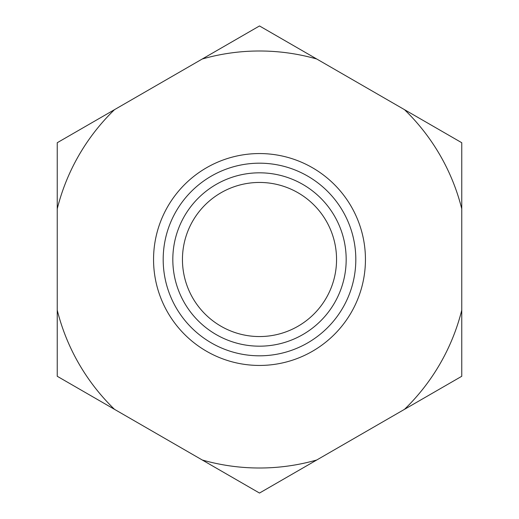 <?xml version="1.0" encoding="UTF-8"?>
<svg xmlns="http://www.w3.org/2000/svg" width="519" height="519" viewBox="0 0 519 519"><rect width="100%" height="100%" fill="white"/><g stroke="black" fill="none" stroke-linecap="round" stroke-linejoin="round"><path stroke-width="0.78" d="M57.239 208.314L57.239 200.639M57.239 317.596L57.239 317.959M114.498 409.335L57.239 376.275L57.239 310.161A208.508 208.508 0 0 0 114.498 409.335L202.241 459.99A208.508 208.508 0 0 0 316.759 459.99L404.502 409.335A208.508 208.508 0 0 0 461.761 310.161L461.761 208.839A208.508 208.508 0 0 0 404.502 109.665L316.759 59.01A208.508 208.508 0 0 0 202.241 59.01L114.498 109.665A208.508 208.508 0 0 0 57.239 208.839L57.239 310.161M57.239 208.839L57.239 142.725L114.498 109.665M404.502 109.665L461.761 142.725L461.761 208.839M461.761 310.161L461.761 376.275L404.502 409.335M163.187 259.5A96.313 96.313 0 0 0 307.657 342.91A96.313 96.313 0 0 0 307.657 176.09A96.313 96.313 0 0 0 163.187 259.5A96.313 96.313 0 0 0 307.657 342.91A96.313 96.313 0 0 0 307.657 176.09A96.313 96.313 0 0 0 163.187 259.5M259.5 336.552A77.052 77.052 0 0 1 192.77 220.977A77.052 77.052 0 0 1 326.23 220.977A77.052 77.052 0 0 1 259.5 336.552M316.759 459.99L259.5 493.05L202.241 459.99M202.241 59.01L259.5 25.95L316.759 59.01M153.553 259.5A105.947 105.947 0 0 0 312.47 351.253A105.947 105.947 0 0 0 312.47 167.747A105.947 105.947 0 0 0 153.553 259.5M172.814 259.5A86.686 86.686 0 0 1 302.843 184.433A86.686 86.686 0 0 1 302.843 334.567A86.686 86.686 0 0 1 172.814 259.5"/></g></svg>
